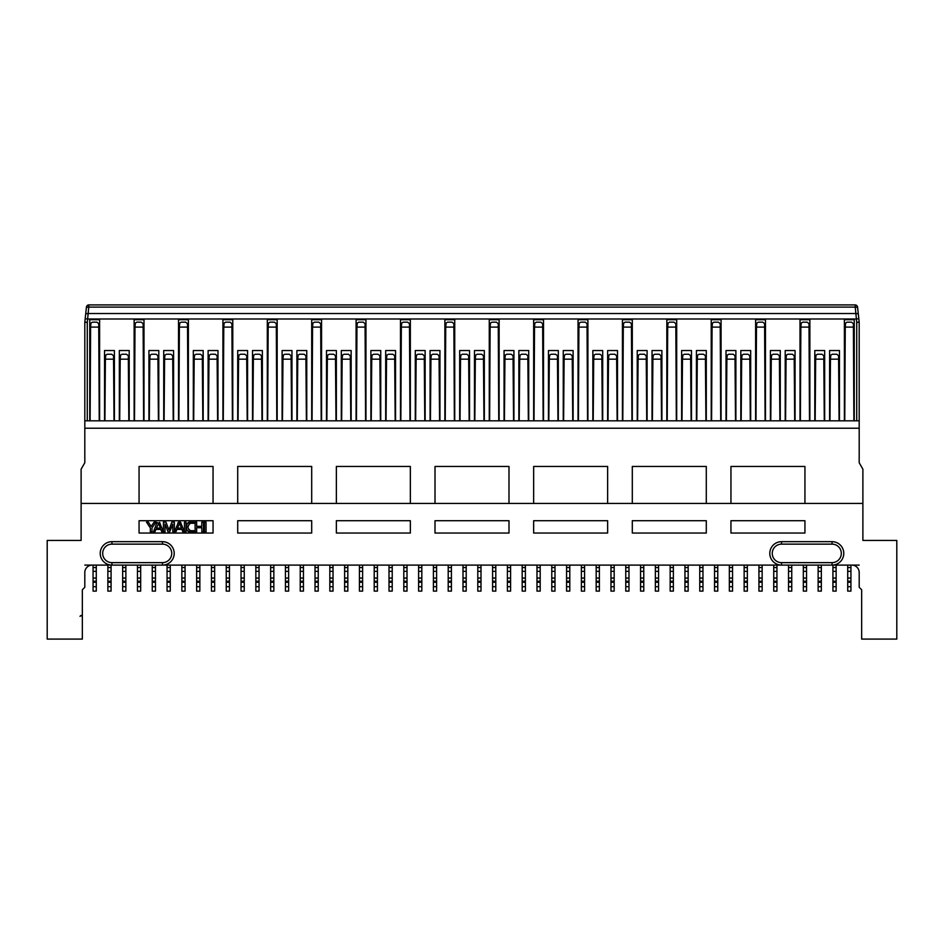 <?xml version="1.0" encoding="UTF-8"?>
<svg xmlns="http://www.w3.org/2000/svg" width="944" height="944" viewBox="0 0 944 944"><rect width="100%" height="100%" fill="white"/><g stroke="black" fill="none" stroke-linecap="round" stroke-linejoin="round"><path stroke-width="1.42" d="M315.025 565.102L315.025 591.121L318.234 591.121L318.234 565.102M832.065 562.636A9.251 9.251 0 0 0 841.316 553.385A9.251 9.251 0 0 0 832.065 544.133L781.502 544.133A9.251 9.251 0 0 0 772.263 553.385A9.251 9.251 0 0 0 781.502 562.636L832.065 562.636L832.065 565.102L781.502 565.102A11.717 11.717 0 0 1 769.797 553.385A11.717 11.717 0 0 1 781.502 541.667L832.065 541.667A11.717 11.717 0 0 1 843.783 553.385A11.717 11.717 0 0 1 832.065 565.102L859.193 565.102M162.498 562.636A9.251 9.251 0 0 0 171.737 553.385A9.251 9.251 0 0 0 162.498 544.133L111.935 544.133A9.251 9.251 0 0 0 102.684 553.385A9.251 9.251 0 0 0 111.935 562.636L162.498 562.636L162.498 565.102L111.935 565.102A11.717 11.717 0 0 1 100.217 553.385A11.717 11.717 0 0 1 111.935 541.667L162.498 541.667A11.717 11.717 0 0 1 174.203 553.385A11.717 11.717 0 0 1 162.498 565.102L781.502 565.102L781.502 562.636M84.807 565.102L111.935 565.102L111.935 562.636M859.193 428.222L84.807 428.222L84.807 322.317L84.807 420.823L859.193 420.823L859.193 462.749L862.887 469.156L862.887 503.447L81.113 503.447L81.113 540.44L47.2 540.44L47.2 639.088L82.34 639.088L82.34 589.764L82.34 617.447L82.34 589.764L84.807 587.298L84.807 572.501A7.399 7.399 0 0 1 92.205 565.102M241.039 565.102L241.039 591.121L244.248 591.121L244.248 565.102M729.346 565.102L729.346 591.121L732.556 591.121L732.556 565.102M188.54 531.531L194.181 531.861L194.169 530.717L190.487 530.717C187.113 528.192 187.113 525.714 190.487 523.306L194.169 523.306L194.181 522.162L189.897 522.162L187.384 523.566M188.942 530.009L187.962 527.307M187.95 526.988L189.555 523.519M178.475 522.174L174.487 531.861L175.938 531.861L176.941 529.419L181.85 529.419L182.853 531.861L184.399 531.861L180.54 522.28M180.139 522.067L179.431 521.938M157.046 522.469L153.435 531.861L154.887 531.861L155.89 529.419L160.799 529.419L161.802 531.861L163.347 531.861L159.571 522.339M80.039 616.385C81.101 614.851 81.868 615.205 82.34 617.447M859.193 572.501A7.399 7.399 0 0 0 851.795 565.102A7.399 7.399 0 0 1 859.193 572.501L859.193 587.298L861.66 589.764L861.66 639.088L896.8 639.088L896.8 540.44L862.887 540.44L862.887 503.447M119.333 420.823L119.333 350.543L129.198 350.543L129.198 420.823M104.536 420.823L104.536 350.543L114.401 350.543L114.401 420.823M163.725 420.823L163.725 350.543L173.59 350.543L173.59 420.823M148.928 420.823L148.928 350.543L158.793 350.543L158.793 420.823M208.117 420.823L208.117 350.543L217.981 350.543L217.981 420.823M193.319 420.823L193.319 350.543L203.184 350.543L203.184 420.823M252.508 420.823L252.508 350.543L262.373 350.543L262.373 420.823M237.711 420.823L237.711 350.543L247.576 350.543L247.576 420.823M296.9 420.823L296.9 350.543L306.765 350.543L306.765 420.823M282.103 420.823L282.103 350.543L291.967 350.543L291.967 420.823M341.291 420.823L341.291 350.543L351.156 350.543L351.156 420.823M326.494 420.823L326.494 350.543L336.359 350.543L336.359 420.823M385.683 420.823L385.683 350.543L395.548 350.543L395.548 420.823M370.886 420.823L370.886 350.543L380.751 350.543L380.751 420.823M430.075 420.823L430.075 350.543L439.939 350.543L439.939 420.823M415.277 420.823L415.277 350.543L425.142 350.543L425.142 420.823M474.466 420.823L474.466 350.543L484.331 350.543L484.331 420.823M459.669 420.823L459.669 350.543L469.534 350.543L469.534 420.823M518.858 420.823L518.858 350.543L528.723 350.543L528.723 420.823M504.061 420.823L504.061 350.543L513.925 350.543L513.925 420.823M563.249 420.823L563.249 350.543L573.114 350.543L573.114 420.823M548.452 420.823L548.452 350.543L558.317 350.543L558.317 420.823M607.641 420.823L607.641 350.543L617.506 350.543L617.506 420.823M592.844 420.823L592.844 350.543L602.709 350.543L602.709 420.823M652.033 420.823L652.033 350.543L661.897 350.543L661.897 420.823M637.235 420.823L637.235 350.543L647.1 350.543L647.1 420.823M696.424 420.823L696.424 350.543L706.289 350.543L706.289 420.823M681.627 420.823L681.627 350.543L691.492 350.543L691.492 420.823M740.816 420.823L740.816 350.543L750.681 350.543L750.681 420.823M726.019 420.823L726.019 350.543L735.883 350.543L735.883 420.823M785.207 420.823L785.207 350.543L795.072 350.543L795.072 420.823M770.41 420.823L770.41 350.543L780.275 350.543L780.275 420.823M829.599 420.823L829.599 350.543L839.464 350.543L839.464 420.823M814.802 420.823L814.802 350.543L824.667 350.543L824.667 420.823M139.063 533.041L213.049 533.041L213.049 520.71L139.063 520.71L139.063 533.041M237.711 533.041L311.697 533.041L311.697 520.71L237.711 520.71L237.711 533.041M336.359 533.041L410.345 533.041L410.345 520.71L336.359 520.71L336.359 533.041M435.007 533.041L508.993 533.041L508.993 520.71L435.007 520.71L435.007 533.041M533.655 533.041L607.641 533.041L607.641 520.71L533.655 520.71L533.655 533.041M632.303 533.041L706.289 533.041L706.289 520.71L632.303 520.71L632.303 533.041M730.951 533.041L804.937 533.041L804.937 520.71L730.951 520.71L730.951 533.041M213.049 503.447L213.049 466.454L139.063 466.454L139.063 503.447M311.697 503.447L311.697 466.454L237.711 466.454L237.711 503.447M410.345 503.447L410.345 466.454L336.359 466.454L336.359 503.447M508.993 503.447L508.993 466.454L435.007 466.454L435.007 503.447M607.641 503.447L607.641 466.454L533.655 466.454L533.655 503.447M706.289 503.447L706.289 466.454L632.303 466.454L632.303 503.447M804.937 503.447L804.937 466.454L730.951 466.454L730.951 503.447M84.807 428.222L84.807 462.749L81.113 469.156L81.113 503.447M86.423 307.119L86.305 308.216L86.423 307.119A2.466 2.466 0 0 1 88.878 304.912L855.122 304.912L855.24 307.107L88.76 307.107L87.627 319.001L85.172 318.742L84.818 322.046L85.621 314.635L85.172 318.742M89.739 420.823L89.739 319.709L99.604 319.709L99.604 420.823M134.131 420.823L134.131 319.709L143.995 319.709L143.995 420.823M178.522 420.823L178.522 319.709L188.387 319.709L188.387 420.823M222.914 420.823L222.914 319.709L232.779 319.709L232.779 420.823M267.305 420.823L267.305 319.709L277.17 319.709L277.17 420.823M311.697 420.823L311.697 319.709L321.562 319.709L321.562 420.823M356.089 420.823L356.089 319.709L365.953 319.709L365.953 420.823M400.48 420.823L400.48 319.709L410.345 319.709L410.345 420.823M444.872 420.823L444.872 319.709L454.737 319.709L454.737 420.823M489.263 420.823L489.263 319.709L499.128 319.709L499.128 420.823M533.655 420.823L533.655 319.709L543.52 319.709L543.52 420.823M578.047 420.823L578.047 319.709L587.911 319.709L587.911 420.823M622.438 420.823L622.438 319.709L632.303 319.709L632.303 420.823M666.83 420.823L666.83 319.709L676.695 319.709L676.695 420.823M711.221 420.823L711.221 319.709L721.086 319.709L721.086 420.823M755.613 420.823L755.613 319.709L765.478 319.709L765.478 420.823M800.005 420.823L800.005 319.709L809.869 319.709L809.869 420.823M844.396 420.823L844.396 319.709L854.261 319.709L854.261 420.823M856.727 420.823L856.727 322.317L859.193 322.317L859.193 420.823M88.878 304.912L88.76 307.107A2.466 1.357 6.1 0 0 86.305 308.216L85.621 314.635L86.305 308.216M87.273 420.823L87.273 322.317L84.818 322.046A2.466 2.466 0 0 0 84.807 322.317A2.466 2.466 0 0 1 84.818 322.046A2.466 2.466 0 0 0 84.807 322.317L87.273 322.317L87.627 319.001L856.373 319.001L858.828 318.742L857.577 307.119L859.182 322.046A2.466 2.466 0 0 1 859.193 322.317A2.466 2.466 0 0 0 859.182 322.046L856.727 322.317L855.24 307.107A2.466 1.357 173.9 0 1 857.695 308.216M858.379 314.635A2.466 1.357 173.9 0 0 855.925 313.526L88.075 313.526A2.466 1.357 -173.9 0 0 85.621 314.635M857.577 307.119A2.466 2.466 0 0 0 855.122 304.912A2.466 2.466 0 0 1 857.577 307.119M861.66 617.447L861.66 589.764L861.66 617.447M174.369 522.15L171.832 522.15L168.964 530.021L166.002 522.15L163.418 522.15L163.418 531.861L165.011 531.861L165.011 523.991L168.044 531.861L169.708 531.861L172.799 524.038L172.799 531.861L174.369 531.861L174.369 522.15M181.024 522.917L177.861 522.917M179.69 523.389L177.484 528.097L181.437 528.097L179.69 523.389M184.446 531.873L186.027 531.873L186.027 522.162L184.446 522.162L184.446 531.873M189.897 522.162C185.366 521.926 185.284 532.251 189.897 531.861M201.78 522.15L201.78 526.304L196.659 526.304L196.659 522.15L195.113 522.15L195.113 531.861L196.659 531.861L196.659 527.72L201.827 527.72L201.827 531.861L203.491 531.861L203.491 522.15L201.78 522.15M204.494 531.861L206.063 531.861L206.063 522.15L204.494 522.15L204.494 531.861M148.338 522.162L146.521 522.162L150.344 527.979L150.344 531.873L152.008 531.873L151.972 527.897L155.972 522.162L154.096 522.162L151.134 526.433L148.338 522.162M159.973 522.917L156.81 522.917M156.433 528.097L160.386 528.097L158.639 523.389L156.433 528.097M836.75 354.236L838.602 355.723L838.602 359.168L830.46 359.168L830.814 355.097L832.313 354.236L836.75 354.236M830.46 359.168L829.965 420.823M839.086 420.823L838.602 359.168M832.927 565.102L832.927 591.121L836.136 591.121L836.136 565.102M673.981 322.175L675.833 323.662L675.833 327.108L667.691 327.108L668.045 323.037L669.544 322.175L673.981 322.175M676.329 420.823L675.833 327.108M667.691 327.108L667.196 420.823M670.157 565.102L670.157 591.121L673.367 591.121L673.367 565.102M422.428 354.236L424.281 355.723L424.281 359.168L416.139 359.168L416.493 355.097L417.991 354.236L422.428 354.236M424.776 420.823L424.281 359.168M416.139 359.168L415.643 420.823M418.605 565.102L418.605 591.121L421.815 591.121L421.815 565.102M585.197 322.175L587.05 323.662L587.05 327.108L578.908 327.108L579.262 323.037L580.761 322.175L585.197 322.175M587.546 420.823L587.05 327.108M578.908 327.108L578.412 420.823M581.374 565.102L581.374 591.121L584.584 591.121L584.584 565.102M111.687 354.236L113.54 355.723L113.54 359.168L105.398 359.168L105.752 355.097L107.25 354.236L111.687 354.236M114.035 420.823L113.54 359.168M105.398 359.168L104.914 420.823M107.864 565.102L107.864 591.121L111.073 591.121L111.073 565.102M348.442 354.236L350.295 355.723L350.295 359.168L342.153 359.168L342.507 355.097L344.005 354.236L348.442 354.236M350.79 420.823L350.295 359.168M342.153 359.168L341.657 420.823M344.619 565.102L344.619 591.121L347.829 591.121L347.829 565.102M333.645 354.236L335.498 355.723L335.498 359.168L327.356 359.168L327.71 355.097L329.208 354.236L333.645 354.236M335.993 420.823L335.498 359.168M327.356 359.168L326.86 420.823M329.822 565.102L329.822 591.121L333.031 591.121L333.031 565.102M747.967 354.236L749.819 355.723L749.819 359.168L741.677 359.168L742.031 355.097L743.53 354.236L747.967 354.236M750.303 420.823L749.819 359.168M741.677 359.168L741.182 420.823M744.143 565.102L744.143 591.121L747.353 591.121L747.353 565.102M851.547 322.175L853.4 323.662L853.4 327.108L845.258 327.108L845.612 323.037L847.11 322.175L851.547 322.175M853.883 420.823L853.4 327.108M845.258 327.108L844.762 420.823M847.724 565.102L847.724 591.121L850.933 591.121L850.933 565.102M141.281 322.175L143.134 323.662L143.134 327.108L134.992 327.108L135.346 323.037L136.845 322.175L141.281 322.175M143.63 420.823L143.134 327.108M134.992 327.108L134.508 420.823M137.458 565.102L137.458 591.121L140.668 591.121L140.668 565.102M570.4 354.236L572.253 355.723L572.253 359.168L564.111 359.168L564.465 355.097L565.963 354.236L570.4 354.236M572.748 420.823L572.253 359.168M564.111 359.168L563.615 420.823M566.577 565.102L566.577 591.121L569.787 591.121L569.787 565.102M599.995 354.236L601.847 355.723L601.847 359.168L593.705 359.168L594.059 355.097L595.558 354.236L599.995 354.236M602.343 420.823L601.847 359.168M593.705 359.168L593.21 420.823M596.171 565.102L596.171 591.121L599.381 591.121L599.381 565.102M259.659 354.236L261.512 355.723L261.512 359.168L253.37 359.168L253.724 355.097L255.222 354.236L259.659 354.236M262.007 420.823L261.512 359.168M253.37 359.168L252.874 420.823M255.836 565.102L255.836 591.121L259.045 591.121L259.045 565.102M466.82 354.236L468.672 355.723L468.672 359.168L460.53 359.168L460.884 355.097L462.383 354.236L466.82 354.236M469.168 420.823L468.672 359.168M460.53 359.168L460.035 420.823M462.997 565.102L462.997 591.121L466.206 591.121L466.206 565.102M392.834 354.236L394.686 355.723L394.686 359.168L386.544 359.168L386.898 355.097L388.397 354.236L392.834 354.236M395.182 420.823L394.686 359.168M386.544 359.168L386.049 420.823M389.011 565.102L389.011 591.121L392.22 591.121L392.22 565.102M762.764 322.175L764.616 323.662L764.616 327.108L756.474 327.108L756.828 323.037L758.327 322.175L762.764 322.175M765.1 420.823L764.616 327.108M756.474 327.108L755.979 420.823M758.941 565.102L758.941 591.121L762.15 591.121L762.15 565.102M156.079 354.236L157.931 355.723L157.931 359.168L149.789 359.168L150.143 355.097L151.642 354.236L156.079 354.236M158.427 420.823L157.931 359.168M149.789 359.168L149.305 420.823M152.255 565.102L152.255 591.121L155.465 591.121L155.465 565.102M718.372 322.175L720.225 323.662L720.225 327.108L712.083 327.108L712.437 323.037L713.935 322.175L718.372 322.175M720.72 420.823L720.225 327.108M712.083 327.108L711.587 420.823M714.549 565.102L714.549 591.121L717.759 591.121L717.759 565.102M407.631 322.175L409.484 323.662L409.484 327.108L401.342 327.108L401.696 323.037L403.194 322.175L407.631 322.175M409.979 420.823L409.484 327.108M401.342 327.108L400.846 420.823M403.808 565.102L403.808 591.121L407.017 591.121L407.017 565.102M215.267 354.236L217.12 355.723L217.12 359.168L208.978 359.168L209.332 355.097L210.831 354.236L215.267 354.236M217.616 420.823L217.12 359.168M208.978 359.168L208.494 420.823M211.444 565.102L211.444 591.121L214.654 591.121L214.654 565.102M496.414 322.175L498.267 323.662L498.267 327.108L490.125 327.108L490.479 323.037L491.977 322.175L496.414 322.175M498.762 420.823L498.267 327.108M490.125 327.108L489.629 420.823M492.591 565.102L492.591 591.121L495.801 591.121L495.801 565.102M481.617 354.236L483.47 355.723L483.47 359.168L475.328 359.168L475.682 355.097L477.18 354.236L481.617 354.236M483.965 420.823L483.47 359.168M475.328 359.168L474.832 420.823M477.794 565.102L477.794 591.121L481.003 591.121L481.003 565.102M777.561 354.236L779.414 355.723L779.414 359.168L771.272 359.168L771.626 355.097L773.124 354.236L777.561 354.236M779.897 420.823L779.414 359.168M771.272 359.168L770.776 420.823M773.738 565.102L773.738 591.121L776.947 591.121L776.947 565.102M289.253 354.236L291.106 355.723L291.106 359.168L282.964 359.168L283.318 355.097L284.817 354.236L289.253 354.236M291.602 420.823L291.106 359.168M282.964 359.168L282.468 420.823M285.43 565.102L285.43 591.121L288.64 591.121L288.64 565.102M555.603 354.236L557.456 355.723L557.456 359.168L549.314 359.168L549.668 355.097L551.166 354.236L555.603 354.236M557.951 420.823L557.456 359.168M549.314 359.168L548.818 420.823M551.78 565.102L551.78 591.121L554.989 591.121L554.989 565.102M363.239 322.175L365.092 323.662L365.092 327.108L356.95 327.108L357.304 323.037L358.803 322.175L363.239 322.175M365.588 420.823L365.092 327.108M356.95 327.108L356.454 420.823M359.416 565.102L359.416 591.121L362.626 591.121L362.626 565.102M614.792 354.236L616.644 355.723L616.644 359.168L608.502 359.168L608.856 355.097L610.355 354.236L614.792 354.236M617.14 420.823L616.644 359.168M608.502 359.168L608.007 420.823M610.969 565.102L610.969 591.121L614.178 591.121L614.178 565.102M540.806 322.175L542.658 323.662L542.658 327.108L534.516 327.108L534.87 323.037L536.369 322.175L540.806 322.175M543.154 420.823L542.658 327.108M534.516 327.108L534.021 420.823M536.983 565.102L536.983 591.121L540.192 591.121L540.192 565.102M792.358 354.236L794.211 355.723L794.211 359.168L786.069 359.168L786.423 355.097L787.921 354.236L792.358 354.236M794.695 420.823L794.211 359.168M786.069 359.168L785.573 420.823M788.535 565.102L788.535 591.121L791.745 591.121L791.745 565.102M230.065 322.175L231.917 323.662L231.917 327.108L223.775 327.108L224.129 323.037L225.628 322.175L230.065 322.175M232.413 420.823L231.917 327.108M223.775 327.108L223.28 420.823M226.241 565.102L226.241 591.121L229.451 591.121L229.451 565.102M304.051 354.236L305.903 355.723L305.903 359.168L297.761 359.168L298.115 355.097L299.614 354.236L304.051 354.236M306.399 420.823L305.903 359.168M297.761 359.168L297.266 420.823M300.227 565.102L300.227 591.121L303.437 591.121L303.437 565.102M703.575 354.236L705.428 355.723L705.428 359.168L697.286 359.168L697.64 355.097L699.138 354.236L703.575 354.236M705.923 420.823L705.428 359.168M697.286 359.168L696.79 420.823M699.752 565.102L699.752 591.121L702.961 591.121L702.961 565.102M170.876 354.236L172.728 355.723L172.728 359.168L164.586 359.168L164.94 355.097L166.439 354.236L170.876 354.236M173.224 420.823L172.728 359.168M164.586 359.168L164.103 420.823M167.053 565.102L167.053 591.121L170.262 591.121L170.262 565.102M96.89 322.175L98.742 323.662L98.742 327.108L90.6 327.108L90.954 323.037L92.453 322.175L96.89 322.175M99.238 420.823L98.742 327.108M90.6 327.108L90.117 420.823M93.067 565.102L93.067 591.121L96.276 591.121L96.276 565.102M511.211 354.236L513.064 355.723L513.064 359.168L504.922 359.168L505.276 355.097L506.775 354.236L511.211 354.236M513.56 420.823L513.064 359.168M504.922 359.168L504.426 420.823M507.388 565.102L507.388 591.121L510.598 591.121L510.598 565.102M644.386 354.236L646.239 355.723L646.239 359.168L638.097 359.168L638.451 355.097L639.949 354.236L644.386 354.236M646.734 420.823L646.239 359.168M638.097 359.168L637.601 420.823M640.563 565.102L640.563 591.121L643.773 591.121L643.773 565.102M629.589 322.175L631.442 323.662L631.442 327.108L623.3 327.108L623.654 323.037L625.152 322.175L629.589 322.175M631.937 420.823L631.442 327.108M623.3 327.108L622.804 420.823M625.766 565.102L625.766 591.121L628.975 591.121L628.975 565.102M807.155 322.175L809.008 323.662L809.008 327.108L800.866 327.108L801.22 323.037L802.719 322.175L807.155 322.175M809.492 420.823L809.008 327.108M800.866 327.108L800.37 420.823M803.332 565.102L803.332 591.121L806.542 591.121L806.542 565.102M378.037 354.236L379.889 355.723L379.889 359.168L371.747 359.168L372.101 355.097L373.6 354.236L378.037 354.236M380.385 420.823L379.889 359.168M371.747 359.168L371.252 420.823M374.213 565.102L374.213 591.121L377.423 591.121L377.423 565.102M126.484 354.236L128.337 355.723L128.337 359.168L120.195 359.168L120.549 355.097L122.047 354.236L126.484 354.236M128.832 420.823L128.337 359.168M120.195 359.168L119.711 420.823M122.661 565.102L122.661 591.121L125.871 591.121L125.871 565.102M437.225 354.236L439.078 355.723L439.078 359.168L430.936 359.168L431.29 355.097L432.789 354.236L437.225 354.236M439.574 420.823L439.078 359.168M430.936 359.168L430.44 420.823M433.402 565.102L433.402 591.121L436.612 591.121L436.612 565.102M200.47 354.236L202.323 355.723L202.323 359.168L194.181 359.168L194.535 355.097L196.033 354.236L200.47 354.236M202.818 420.823L202.323 359.168M194.181 359.168L193.697 420.823M196.647 565.102L196.647 591.121L199.857 591.121L199.857 565.102M185.673 322.175L187.526 323.662L187.526 327.108L179.384 327.108L179.738 323.037L181.236 322.175L185.673 322.175M188.021 420.823L187.526 327.108M179.384 327.108L178.9 420.823M181.85 565.102L181.85 591.121L185.059 591.121L185.059 565.102M659.183 354.236L661.036 355.723L661.036 359.168L652.894 359.168L653.248 355.097L654.747 354.236L659.183 354.236M661.532 420.823L661.036 359.168M652.894 359.168L652.398 420.823M655.36 565.102L655.36 591.121L658.57 591.121L658.57 565.102M688.778 354.236L690.63 355.723L690.63 359.168L682.488 359.168L682.842 355.097L684.341 354.236L688.778 354.236M691.126 420.823L690.63 359.168M682.488 359.168L681.993 420.823M684.955 565.102L684.955 591.121L688.164 591.121L688.164 565.102M821.953 354.236L823.805 355.723L823.805 359.168L815.663 359.168L816.017 355.097L817.516 354.236L821.953 354.236M824.289 420.823L823.805 359.168M815.663 359.168L815.168 420.823M818.129 565.102L818.129 591.121L821.339 591.121L821.339 565.102M526.009 354.236L527.861 355.723L527.861 359.168L519.719 359.168L520.073 355.097L521.572 354.236L526.009 354.236M528.357 420.823L527.861 359.168M519.719 359.168L519.224 420.823M522.185 565.102L522.185 591.121L525.395 591.121L525.395 565.102M274.456 322.175L276.309 323.662L276.309 327.108L268.167 327.108L268.521 323.037L270.019 322.175L274.456 322.175M276.804 420.823L276.309 327.108M268.167 327.108L267.671 420.823M270.633 565.102L270.633 591.121L273.843 591.121L273.843 565.102M452.023 322.175L453.875 323.662L453.875 327.108L445.733 327.108L446.087 323.037L447.586 322.175L452.023 322.175M454.371 420.823L453.875 327.108M445.733 327.108L445.238 420.823M448.199 565.102L448.199 591.121L451.409 591.121L451.409 565.102M733.169 354.236L735.022 355.723L735.022 359.168L726.88 359.168L727.234 355.097L728.733 354.236L733.169 354.236M735.506 420.823L735.022 359.168M726.88 359.168L726.384 420.823M244.862 354.236L246.714 355.723L246.714 359.168L238.572 359.168L238.926 355.097L240.425 354.236L244.862 354.236M247.21 420.823L246.714 359.168M238.572 359.168L238.077 420.823M318.848 322.175L320.7 323.662L320.7 327.108L312.558 327.108L312.912 323.037L314.411 322.175L318.848 322.175M321.196 420.823L320.7 327.108M312.558 327.108L312.063 420.823M318.234 567.568L315.025 567.568M318.234 571.332L315.025 571.332M318.234 578.07L315.025 578.07M318.234 581.244L315.025 581.244M318.234 582.236L315.025 582.236M318.234 586.684L315.025 586.684M244.248 567.568L241.039 567.568M244.248 571.332L241.039 571.332M244.248 578.07L241.039 578.07M244.248 581.244L241.039 581.244M244.248 582.236L241.039 582.236M244.248 586.684L241.039 586.684M732.556 567.568L729.346 567.568M732.556 571.332L729.346 571.332M732.556 578.07L729.346 578.07M732.556 581.244L729.346 581.244M732.556 582.236L729.346 582.236M732.556 586.684L729.346 586.684M162.498 544.133L162.498 541.667M111.935 541.667L111.935 544.133M832.065 544.133L832.065 541.667M781.502 541.667L781.502 544.133M836.136 567.568L832.927 567.568M836.136 571.332L832.927 571.332M836.136 578.07L832.927 578.07M836.136 581.244L832.927 581.244M836.136 582.236L832.927 582.236M836.136 586.684L832.927 586.684M673.367 567.568L670.157 567.568M673.367 571.332L670.157 571.332M673.367 578.07L670.157 578.07M673.367 581.244L670.157 581.244M673.367 582.236L670.157 582.236M673.367 586.684L670.157 586.684M421.815 567.568L418.605 567.568M421.815 571.332L418.605 571.332M421.815 578.07L418.605 578.07M421.815 581.244L418.605 581.244M421.815 582.236L418.605 582.236M421.815 586.684L418.605 586.684M584.584 567.568L581.374 567.568M584.584 571.332L581.374 571.332M584.584 578.07L581.374 578.07M584.584 581.244L581.374 581.244M584.584 582.236L581.374 582.236M584.584 586.684L581.374 586.684M111.073 567.568L107.864 567.568M111.073 571.332L107.864 571.332M111.073 578.07L107.864 578.07M111.073 581.244L107.864 581.244M111.073 582.236L107.864 582.236M111.073 586.684L107.864 586.684M347.829 567.568L344.619 567.568M347.829 571.332L344.619 571.332M347.829 578.07L344.619 578.07M347.829 581.244L344.619 581.244M347.829 582.236L344.619 582.236M347.829 586.684L344.619 586.684M333.031 567.568L329.822 567.568M333.031 571.332L329.822 571.332M333.031 578.07L329.822 578.07M333.031 581.244L329.822 581.244M333.031 582.236L329.822 582.236M333.031 586.684L329.822 586.684M747.353 567.568L744.143 567.568M747.353 571.332L744.143 571.332M747.353 578.07L744.143 578.07M747.353 581.244L744.143 581.244M747.353 582.236L744.143 582.236M747.353 586.684L744.143 586.684M850.933 567.568L847.724 567.568M850.933 571.332L847.724 571.332M850.933 578.07L847.724 578.07M850.933 581.244L847.724 581.244M850.933 582.236L847.724 582.236M850.933 586.684L847.724 586.684M140.668 567.568L137.458 567.568M140.668 571.332L137.458 571.332M140.668 578.07L137.458 578.07M140.668 581.244L137.458 581.244M140.668 582.236L137.458 582.236M140.668 586.684L137.458 586.684M569.787 567.568L566.577 567.568M569.787 571.332L566.577 571.332M569.787 578.07L566.577 578.07M569.787 581.244L566.577 581.244M569.787 582.236L566.577 582.236M569.787 586.684L566.577 586.684M599.381 567.568L596.171 567.568M599.381 571.332L596.171 571.332M599.381 578.07L596.171 578.07M599.381 581.244L596.171 581.244M599.381 582.236L596.171 582.236M599.381 586.684L596.171 586.684M259.045 567.568L255.836 567.568M259.045 571.332L255.836 571.332M259.045 578.07L255.836 578.07M259.045 581.244L255.836 581.244M259.045 582.236L255.836 582.236M259.045 586.684L255.836 586.684M466.206 567.568L462.997 567.568M466.206 571.332L462.997 571.332M466.206 578.07L462.997 578.07M466.206 581.244L462.997 581.244M466.206 582.236L462.997 582.236M466.206 586.684L462.997 586.684M392.22 567.568L389.011 567.568M392.22 571.332L389.011 571.332M392.22 578.07L389.011 578.07M392.22 581.244L389.011 581.244M392.22 582.236L389.011 582.236M392.22 586.684L389.011 586.684M762.15 567.568L758.941 567.568M762.15 571.332L758.941 571.332M762.15 578.07L758.941 578.07M762.15 581.244L758.941 581.244M762.15 582.236L758.941 582.236M762.15 586.684L758.941 586.684M155.465 567.568L152.255 567.568M155.465 571.332L152.255 571.332M155.465 578.07L152.255 578.07M155.465 581.244L152.255 581.244M155.465 582.236L152.255 582.236M155.465 586.684L152.255 586.684M717.759 567.568L714.549 567.568M717.759 571.332L714.549 571.332M717.759 578.07L714.549 578.07M717.759 581.244L714.549 581.244M717.759 582.236L714.549 582.236M717.759 586.684L714.549 586.684M407.017 567.568L403.808 567.568M407.017 571.332L403.808 571.332M407.017 578.07L403.808 578.07M407.017 581.244L403.808 581.244M407.017 582.236L403.808 582.236M407.017 586.684L403.808 586.684M214.654 567.568L211.444 567.568M214.654 571.332L211.444 571.332M214.654 578.07L211.444 578.07M214.654 581.244L211.444 581.244M214.654 582.236L211.444 582.236M214.654 586.684L211.444 586.684M495.801 567.568L492.591 567.568M495.801 571.332L492.591 571.332M495.801 578.07L492.591 578.07M495.801 581.244L492.591 581.244M495.801 582.236L492.591 582.236M495.801 586.684L492.591 586.684M481.003 567.568L477.794 567.568M481.003 571.332L477.794 571.332M481.003 578.07L477.794 578.07M481.003 581.244L477.794 581.244M481.003 582.236L477.794 582.236M481.003 586.684L477.794 586.684M776.947 567.568L773.738 567.568M776.947 571.332L773.738 571.332M776.947 578.07L773.738 578.07M776.947 581.244L773.738 581.244M776.947 582.236L773.738 582.236M776.947 586.684L773.738 586.684M288.64 567.568L285.43 567.568M288.64 571.332L285.43 571.332M288.64 578.07L285.43 578.07M288.64 581.244L285.43 581.244M288.64 582.236L285.43 582.236M288.64 586.684L285.43 586.684M554.989 567.568L551.78 567.568M554.989 571.332L551.78 571.332M554.989 578.07L551.78 578.07M554.989 581.244L551.78 581.244M554.989 582.236L551.78 582.236M554.989 586.684L551.78 586.684M362.626 567.568L359.416 567.568M362.626 571.332L359.416 571.332M362.626 578.07L359.416 578.07M362.626 581.244L359.416 581.244M362.626 582.236L359.416 582.236M362.626 586.684L359.416 586.684M614.178 567.568L610.969 567.568M614.178 571.332L610.969 571.332M614.178 578.07L610.969 578.07M614.178 581.244L610.969 581.244M614.178 582.236L610.969 582.236M614.178 586.684L610.969 586.684M540.192 567.568L536.983 567.568M540.192 571.332L536.983 571.332M540.192 578.07L536.983 578.07M540.192 581.244L536.983 581.244M540.192 582.236L536.983 582.236M540.192 586.684L536.983 586.684M791.745 567.568L788.535 567.568M791.745 571.332L788.535 571.332M791.745 578.07L788.535 578.07M791.745 581.244L788.535 581.244M791.745 582.236L788.535 582.236M791.745 586.684L788.535 586.684M229.451 567.568L226.241 567.568M229.451 571.332L226.241 571.332M229.451 578.07L226.241 578.07M229.451 581.244L226.241 581.244M229.451 582.236L226.241 582.236M229.451 586.684L226.241 586.684M303.437 567.568L300.227 567.568M303.437 571.332L300.227 571.332M303.437 578.07L300.227 578.07M303.437 581.244L300.227 581.244M303.437 582.236L300.227 582.236M303.437 586.684L300.227 586.684M702.961 567.568L699.752 567.568M702.961 571.332L699.752 571.332M702.961 578.07L699.752 578.07M702.961 581.244L699.752 581.244M702.961 582.236L699.752 582.236M702.961 586.684L699.752 586.684M170.262 567.568L167.053 567.568M170.262 571.332L167.053 571.332M170.262 578.07L167.053 578.07M170.262 581.244L167.053 581.244M170.262 582.236L167.053 582.236M170.262 586.684L167.053 586.684M96.276 567.568L93.067 567.568M96.276 571.332L93.067 571.332M96.276 578.07L93.067 578.07M96.276 581.244L93.067 581.244M96.276 582.236L93.067 582.236M96.276 586.684L93.067 586.684M510.598 567.568L507.388 567.568M510.598 571.332L507.388 571.332M510.598 578.07L507.388 578.07M510.598 581.244L507.388 581.244M510.598 582.236L507.388 582.236M510.598 586.684L507.388 586.684M643.773 567.568L640.563 567.568M643.773 571.332L640.563 571.332M643.773 578.07L640.563 578.07M643.773 581.244L640.563 581.244M643.773 582.236L640.563 582.236M643.773 586.684L640.563 586.684M628.975 567.568L625.766 567.568M628.975 571.332L625.766 571.332M628.975 578.07L625.766 578.07M628.975 581.244L625.766 581.244M628.975 582.236L625.766 582.236M628.975 586.684L625.766 586.684M806.542 567.568L803.332 567.568M806.542 571.332L803.332 571.332M806.542 578.07L803.332 578.07M806.542 581.244L803.332 581.244M806.542 582.236L803.332 582.236M806.542 586.684L803.332 586.684M377.423 567.568L374.213 567.568M377.423 571.332L374.213 571.332M377.423 578.07L374.213 578.07M377.423 581.244L374.213 581.244M377.423 582.236L374.213 582.236M377.423 586.684L374.213 586.684M125.871 567.568L122.661 567.568M125.871 571.332L122.661 571.332M125.871 578.07L122.661 578.07M125.871 581.244L122.661 581.244M125.871 582.236L122.661 582.236M125.871 586.684L122.661 586.684M436.612 567.568L433.402 567.568M436.612 571.332L433.402 571.332M436.612 578.07L433.402 578.07M436.612 581.244L433.402 581.244M436.612 582.236L433.402 582.236M436.612 586.684L433.402 586.684M199.857 567.568L196.647 567.568M199.857 571.332L196.647 571.332M199.857 578.07L196.647 578.07M199.857 581.244L196.647 581.244M199.857 582.236L196.647 582.236M199.857 586.684L196.647 586.684M185.059 567.568L181.85 567.568M185.059 571.332L181.85 571.332M185.059 578.07L181.85 578.07M185.059 581.244L181.85 581.244M185.059 582.236L181.85 582.236M185.059 586.684L181.85 586.684M658.57 567.568L655.36 567.568M658.57 571.332L655.36 571.332M658.57 578.07L655.36 578.07M658.57 581.244L655.36 581.244M658.57 582.236L655.36 582.236M658.57 586.684L655.36 586.684M688.164 567.568L684.955 567.568M688.164 571.332L684.955 571.332M688.164 578.07L684.955 578.07M688.164 581.244L684.955 581.244M688.164 582.236L684.955 582.236M688.164 586.684L684.955 586.684M821.339 567.568L818.129 567.568M821.339 571.332L818.129 571.332M821.339 578.07L818.129 578.07M821.339 581.244L818.129 581.244M821.339 582.236L818.129 582.236M821.339 586.684L818.129 586.684M525.395 567.568L522.185 567.568M525.395 571.332L522.185 571.332M525.395 578.07L522.185 578.07M525.395 581.244L522.185 581.244M525.395 582.236L522.185 582.236M525.395 586.684L522.185 586.684M273.843 567.568L270.633 567.568M273.843 571.332L270.633 571.332M273.843 578.07L270.633 578.07M273.843 581.244L270.633 581.244M273.843 582.236L270.633 582.236M273.843 586.684L270.633 586.684M451.409 567.568L448.199 567.568M451.409 571.332L448.199 571.332M451.409 578.07L448.199 578.07M451.409 581.244L448.199 581.244M451.409 582.236L448.199 582.236M451.409 586.684L448.199 586.684"/></g></svg>
